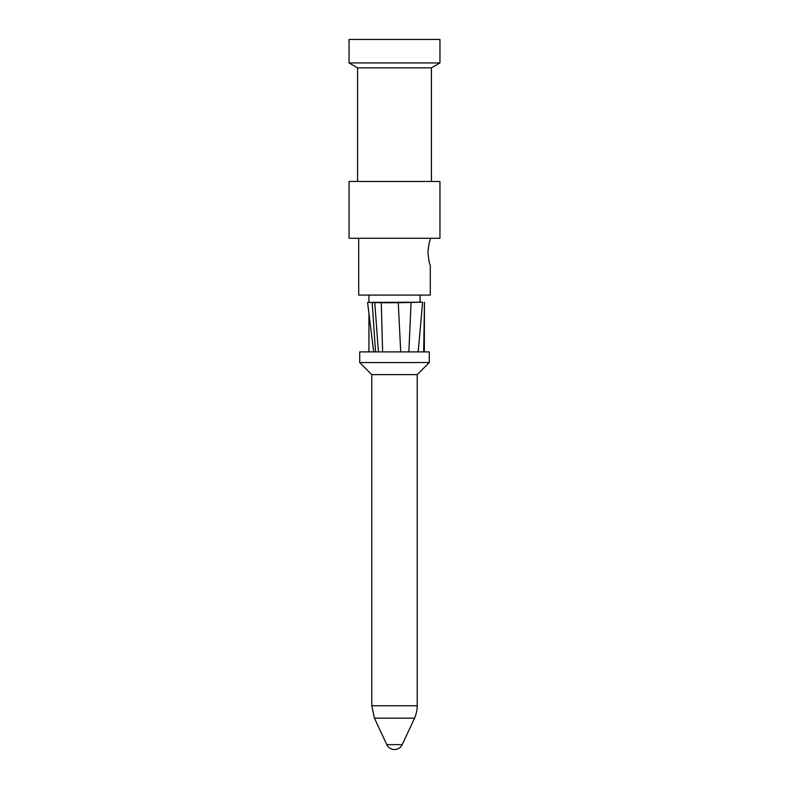 <?xml version="1.0" encoding="UTF-8"?>
<svg xmlns="http://www.w3.org/2000/svg" width="789" height="789" viewBox="0 0 789 789"><rect width="100%" height="100%" fill="white"/><g stroke="black" fill="none" stroke-linecap="round" stroke-linejoin="round"><path stroke-width="1.18" d="M349.054 62.933L439.946 62.933L439.946 39.45L349.054 39.45L349.054 62.933L357.575 67.854L357.575 181.47M430.291 238.278L430.291 239.698C429.522 240.458 428.733 244.718 427.924 252.48C428.733 260.242 429.522 264.502 430.291 265.262L430.291 295.086L358.709 295.086L358.709 238.278M420.616 302.187L420.064 302.187L420.064 295.086M429.295 351.894L359.705 351.894L359.705 362.546L429.295 362.546L429.295 351.894M359.705 362.546L371.777 374.617L417.223 374.617L429.295 362.546M371.777 374.617L371.777 705.76L417.223 705.76L417.223 374.617M417.223 705.76A32.231 32.231 -0 0 1 414.56 718.168L374.44 718.168L386.778 744.629L402.222 744.629L414.56 718.168M386.778 744.629A8.521 8.521 0 0 0 402.222 744.629M422.115 302.187L367.595 302.404L368.936 313.519L368.936 351.894M424.462 302.236L423.732 348.472M424.324 351.894L424.443 303.41M423.673 351.894L423.732 348.255M422.5 302.187L398.267 302.749L400.713 351.894M418.17 351.894L422.598 302.463L420.793 302.187M382.616 351.894L381.284 302.749L398.267 302.749L398.337 302.187M381.383 302.187L381.284 302.749L367.595 302.404L373.651 351.894M378.414 351.894L374.785 302.611L376.245 302.187M375.525 351.894L372.201 302.434L374.104 302.187M349.054 238.278L439.946 238.278L439.946 181.47L349.054 181.47L349.054 238.278M431.425 181.47L431.425 67.854L357.575 67.854M408.86 351.894L411.079 302.651L410.043 302.187M368.936 295.086L368.936 302.246M374.44 718.168L371.777 705.76M431.425 67.854L439.946 62.933"/></g></svg>
